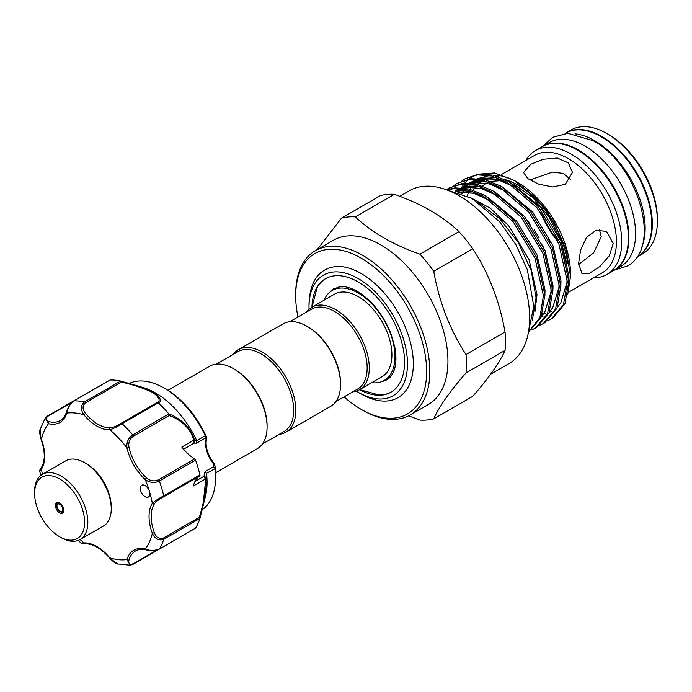 <?xml version="1.0" encoding="UTF-8"?>
<svg xmlns="http://www.w3.org/2000/svg" width="692" height="692" viewBox="0 0 692 692"><rect width="100%" height="100%" fill="white"/><g stroke="black" fill="none" stroke-linecap="round" stroke-linejoin="round"><path stroke-width="1.04" d="M641.199 248.558A71.518 41.286 -120 0 0 594.584 140.606A71.518 41.286 -120 0 0 574.974 133.85M636.631 257.303L637.003 257.087A71.518 41.286 -120 0 0 647.963 199.78A71.518 41.286 -120 0 0 601.244 136.756A71.518 41.286 -120 0 0 565.485 133.219L565.113 133.435M541.966 214.062A60.974 35.206 -120 0 0 556.558 238.74M613.839 270.451A71.518 41.286 -120 0 0 614.107 270.304A71.518 41.286 -120 0 0 625.075 212.998A71.518 41.286 -120 0 0 578.356 149.974A71.518 41.286 -120 0 0 542.597 146.436A71.518 41.286 -120 0 0 542.329 146.592M614.107 270.304L620.767 266.463A71.518 41.286 -120 0 0 631.727 209.157A71.518 41.286 -120 0 0 585.008 146.133A71.518 41.286 -120 0 0 549.249 142.595L542.597 146.436M84.64 462.68L86.232 463.597A35.378 20.431 60 0 1 109.353 494.806A35.378 20.431 60 0 1 111.256 506.933L111.256 508.776A37.636 21.729 -120 0 0 109.232 495.879A37.636 21.729 -120 0 0 84.64 462.68A37.636 21.729 -120 0 0 65.818 460.811L42.394 474.34A37.636 21.729 60 0 1 85.817 509.398A37.636 21.729 60 0 1 80.038 539.535A37.636 21.729 60 0 1 61.216 537.667L59.616 536.741A35.378 20.431 -120 0 0 82.737 510.177A35.378 20.431 -120 0 0 54.746 476.71A35.378 20.431 -120 0 0 34.6 493.413A35.378 20.431 -120 0 0 36.494 505.541A35.378 20.431 -120 0 0 59.616 536.741M80.038 539.535L103.454 526.006A37.636 21.729 -120 0 0 111.256 508.776M55.68 507.461A6.02 3.477 60 0 1 56.606 502.643A6.02 3.477 60 0 1 63.552 508.248A6.02 3.477 60 0 1 62.626 513.075A6.02 3.477 60 0 1 55.68 507.461M34.6 493.413L34.6 491.571A37.636 21.729 60 0 1 42.394 474.34M330.266 291.816A52.739 30.448 60 0 1 332.783 289.438A52.739 30.448 60 0 1 333.527 288.901M386.197 380.133A52.739 30.448 60 0 1 385.358 380.496A52.739 30.448 60 0 1 382.036 381.491M120.598 381.041L132.345 384.354L153.537 392.407C160.665 397.718 162.291 401.213 158.416 402.9L156.911 402.666C160.855 400.962 159.515 397.58 152.906 392.528C142.716 387.875 132.189 384.406 121.325 382.122L85.479 402.822C82.27 405.746 82.27 409.275 85.488 413.418L83.914 414.819C80.41 409.655 80.583 405.365 84.433 401.948A1.505 0.865 60 0 1 84.753 402.069A1.505 0.865 60 0 1 85.479 402.822M132.345 384.354L120.52 381.024A89.579 51.718 60 0 0 110.123 379.995L73.819 400.893A89.579 51.718 60 0 1 84.433 401.948L120.616 381.05L121.325 382.122M132.812 384.493L143.149 387.537A73.023 42.16 60 0 1 155.432 392.918A73.023 42.16 60 0 1 196.787 440.717L205.247 435.675L206.285 436.574M145.078 485.585A6.773 3.91 -120 0 0 141.687 485.248A6.773 3.91 -120 0 0 140.649 490.68A6.773 3.91 -120 0 0 145.078 496.648A6.773 3.91 -120 0 0 148.46 496.986A6.773 3.91 -120 0 0 149.498 491.554A6.773 3.91 -120 0 0 145.078 485.585M85.488 413.418A36.884 21.296 -120 0 0 97.944 424.265A36.884 21.296 -120 0 0 110.4 427.794C113.557 427.336 117.112 425.857 121.057 423.366A1.505 0.865 60 0 1 121.783 423.452A1.505 0.865 60 0 1 122.103 423.694C117.476 426.679 113.393 428.703 109.846 429.784A38.389 22.17 60 0 1 96.88 426.108A38.389 22.17 60 0 1 83.914 414.819A80.549 46.502 -120 0 0 66.83 413.124A1.505 1.081 -163.3 0 1 66.449 412.077C68.889 405.477 71.259 401.767 73.56 400.962A1.505 0.865 60 0 1 73.819 400.893C69.771 404.301 67.444 408.384 66.83 413.124A38.389 22.17 60 0 1 48.492 423.712L45.283 418.02L47.186 416.273A1.505 0.865 60 0 1 47.376 416.082L47.376 416.082A1.505 0.865 60 0 1 48.085 416.134C45.17 418.729 45.56 420.598 49.262 421.739A36.884 21.296 -120 0 0 60.308 420.537C63.136 418.928 65.186 416.108 66.449 412.077M206.484 438.079A1.505 1.055 -165.8 0 1 206.527 438.59A1.505 1.055 -165.8 0 1 206.095 439.117L206.354 436.635A70.454 40.672 -120 0 0 165.769 389.051L163.952 387.996A73.023 42.16 -120 0 0 129.222 383.446M205.247 435.675A73.023 42.16 -120 0 0 163.952 387.996L165.769 389.051C182.705 399.327 196.234 415.174 206.354 436.6L206.527 438.59C205.031 446.253 207.548 454.583 214.053 463.562L213.421 463.761A22.585 13.036 60 0 1 206.095 439.117L204.97 438.313L196.589 443.148L194.097 443.139L193.795 440.181C189.945 425.398 176.391 417.916 169.133 415.572L133.288 436.271C129.577 439.013 128.15 442.742 129.015 447.447A36.884 21.296 -120 0 0 146.635 477.956C150.268 481.052 154.212 481.684 158.451 479.85L194.642 458.952A36.884 21.296 60 0 1 181.84 447.084L193.795 440.181A1.505 0.623 164.3 0 1 194.538 440.32L196.787 440.717M158.416 402.9A89.579 51.718 60 0 1 168.805 413.877C176.365 416.558 190.3 424.931 194.538 440.32M206.536 473.518L205.792 478.198A1.505 1.315 -18.2 0 1 205.342 479.072L193.397 485.966A36.884 21.296 60 0 1 199.703 475.992L163.511 496.891C159.376 499.062 156.323 501.397 154.342 503.906A36.884 21.296 -120 0 0 154.342 532.676C156.314 537.52 159.376 539.293 163.511 537.978L199.357 517.287C202.566 505.999 208.154 486.666 205.342 479.072L203.95 476.304L205.048 471.624L206.536 473.518A73.023 42.16 60 0 1 205.585 495.68L199.997 518.213M202.159 509.779A73.023 42.16 -120 0 0 215.584 477.428A73.023 42.16 -120 0 0 215.065 468.718L206.493 473.285M167.922 390.349L209.607 366.276A47.618 27.49 60 0 1 233.42 368.637L234.484 369.251A46.113 26.625 60 0 1 267.086 425.727L267.086 426.955A47.618 27.49 60 0 1 257.225 448.753L215.541 472.818M233.42 368.637A47.618 27.49 60 0 1 267.086 426.955M306.876 326.226L307.94 326.84A46.113 26.625 -120 0 1 340.542 383.316L340.542 384.544A47.618 27.49 -120 0 0 306.876 326.226A47.618 27.49 -120 0 0 283.071 323.865L238.359 349.685A47.618 27.49 -120 0 0 233.169 354.416M279.274 434.282A47.618 27.49 -120 0 0 285.969 432.154L330.681 406.342A47.618 27.49 -120 0 0 340.542 384.544M285.969 432.154A47.618 27.49 -120 0 0 295.83 410.356A47.618 27.49 -120 0 0 275.044 362.435A47.618 27.49 -120 0 0 238.359 349.685M262.415 444.013L284.152 431.462A46.113 26.625 -120 0 0 293.702 410.356A46.113 26.625 -120 0 0 273.574 363.957A46.113 26.625 -120 0 0 238.039 351.605L216.302 364.156M289.758 321.745L311.504 309.194A46.113 26.625 60 0 1 347.038 321.546A46.113 26.625 60 0 1 367.158 367.945A46.113 26.625 60 0 1 357.608 389.051L335.871 401.602M306.625 312.005A47.618 27.49 60 0 1 311.815 307.274A47.618 27.49 60 0 1 348.508 320.024A47.618 27.49 60 0 1 369.286 367.945A47.618 27.49 60 0 1 359.425 389.743A47.618 27.49 60 0 1 352.738 391.871M311.815 307.274L334.435 294.212A47.618 27.49 60 0 1 371.128 306.971A47.618 27.49 60 0 1 391.914 354.884A47.618 27.49 60 0 1 382.053 376.682L359.425 389.743M324.055 300.207A51.943 29.99 60 0 1 332.272 290.458A51.943 29.99 60 0 1 372.296 304.376A51.943 29.99 60 0 1 394.976 356.648A51.943 29.99 60 0 1 384.216 380.427A51.943 29.99 60 0 1 371.673 382.676M341.779 286.54A51.943 29.99 -120 0 0 335.196 288.772L332.272 290.458M359.615 389.639L379.138 394.985A65.498 37.809 -120 0 0 391.205 392.035M309.047 309.298A69.632 40.205 60 0 1 309.004 307.014A69.632 40.205 60 0 1 358.248 278.591A69.632 40.205 60 0 1 407.484 363.871A69.632 40.205 60 0 1 358.24 392.303A69.632 40.205 60 0 1 356.293 391.127M358.24 392.303L361.172 393.99A73.767 42.593 -120 0 0 413.332 363.871A73.767 42.593 -120 0 0 336.563 266.437C318.943 268.418 309.757 281.047 309.004 304.307L309.004 307.014M311.954 307.196A65.498 37.809 60 0 1 325.5 278.729A65.498 37.809 60 0 1 375.964 296.271A65.498 37.809 60 0 1 404.552 362.184A65.498 37.809 60 0 1 390.989 392.165A65.498 37.809 60 0 1 359.563 389.665M399.768 196.294L409.24 190.828A99.743 57.592 60 0 1 486.104 217.547A99.743 57.592 60 0 1 529.648 317.931A99.743 57.592 60 0 1 508.983 363.594L490.663 374.173M433.72 418.868L472.766 396.326C488.863 377.884 499.624 362.573 505.048 350.394A111.412 64.321 -120 0 0 505.454 341.424A111.412 64.321 -120 0 0 505.048 331.987L466.001 354.529A111.412 64.321 60 0 1 466.408 363.966A111.412 64.321 60 0 1 466.001 372.936C449.904 391.378 439.135 406.697 433.72 418.868A111.412 64.321 60 0 1 419.914 420.105L408.635 415.823M410.192 414.984L428.287 404.535A94.856 54.763 -120 0 0 447.94 361.112A94.856 54.763 -120 0 0 406.533 265.65A94.856 54.763 -120 0 0 333.44 240.245L315.344 250.694A94.856 54.763 60 0 1 388.437 276.099A94.856 54.763 60 0 1 429.836 371.561A94.856 54.763 60 0 1 410.192 414.984A94.856 54.763 60 0 1 362.764 410.278L361.172 409.361A92.598 53.457 -120 0 0 426.644 371.561A92.598 53.457 -120 0 0 361.172 258.151A92.598 53.457 -120 0 0 295.692 295.96A92.598 53.457 -120 0 0 297.967 317.005M344.071 396.871A92.598 53.457 -120 0 0 361.172 409.361M295.692 295.96L295.692 294.109A94.856 54.763 60 0 1 315.344 250.694M545.002 250.245L543.358 250.054M606.832 133.53L608.432 134.456A69.261 39.989 60 0 1 657.4 219.278L657.4 221.12A71.518 41.286 -120 0 0 606.832 133.53A71.518 41.286 -120 0 0 571.073 129.992L566.013 132.907A71.518 41.286 60 0 1 621.122 152.067A71.518 41.286 60 0 1 652.34 224.044A71.518 41.286 60 0 1 637.531 256.784A71.518 41.286 60 0 1 637.263 256.931M637.531 256.784L642.591 253.86A71.518 41.286 -120 0 0 657.4 221.12M557.527 240.885A60.974 35.206 60 0 1 540.538 212.167M525.842 160.449A71.518 41.286 60 0 1 535.409 150.579A71.518 41.286 60 0 1 590.518 169.739A71.518 41.286 60 0 1 621.736 241.716A71.518 41.286 60 0 1 606.927 274.456A71.518 41.286 60 0 1 593.598 277.803M535.409 150.579L542.061 146.739A71.518 41.286 60 0 1 597.17 165.898A71.518 41.286 60 0 1 628.388 237.875A71.518 41.286 60 0 1 613.579 270.607L606.927 274.456M552.614 244.743A71.518 41.286 60 0 1 548.522 239.354M613.216 243.558L609.306 255.815L599.826 266.567L589.42 273.305L582.093 273.816L578.616 263.531L580.571 250.158L586.522 237.373L596.21 230.202L606.564 231.439L613.216 243.558M514.165 180.37L517.668 182.403A74.719 43.138 60 0 1 570.502 273.902L570.502 276.497L566.203 249.682L553.989 221.985L535.738 197.661L514.165 180.37L494.546 172.974L477.177 174.254M567.76 294.377L570.502 276.497M528.567 332.03L539.898 317.55L543.419 295.683L534.968 257.995L513.014 221.509L483.276 196.113L467.61 189.842L453.528 188.7L447.759 189.807M446.971 189.712L454.99 187.861L469.072 189.002L484.729 195.265L514.467 220.67L536.421 257.156L544.881 294.844L541.049 317.446L528.541 332.091M531.984 329.79L535.383 328.138L547.58 313.684L551.412 291.072L542.952 253.384L520.998 216.899L491.259 191.502L475.594 185.231L461.512 184.089L449.151 187.999L446.574 189.669M449.151 187.999L462.974 183.25L477.056 184.392L492.713 190.663L522.46 216.06L544.405 252.545L552.865 290.233L549.033 312.845L536.845 327.299M539.968 325.179L543.367 323.536L555.564 309.073L559.396 286.462L550.936 248.774L528.982 212.288L499.243 186.892L483.587 180.621L469.496 179.488L457.135 183.389L453.987 185.482M457.135 183.389L470.958 178.64L485.04 179.782L500.697 186.053L530.444 211.449L552.389 247.935L560.849 285.623L557.025 308.234L544.829 322.688L543.367 323.536M547.952 320.569L551.351 318.925L563.548 304.463L567.379 281.852L558.92 244.164L536.966 207.678L507.227 182.281L491.571 176.01L477.48 174.877L465.119 178.778L461.979 180.871M465.119 178.778L478.942 174.029L493.024 175.171L508.681 181.442L538.428 206.839L560.373 243.325L568.833 281.013L565.009 303.624L552.813 318.078L551.351 318.925M477.714 202.047L499.615 218.568L518.36 242.658L531.171 270.46L536.066 297.681L532.295 320.405M529.856 180.05L552.45 172.092L563.184 173.389L570.442 179.418M530.712 164.307L543.281 159.255L557.328 158.044L568.366 162.871L572.474 172.403L565.312 184.288L552.761 186.97L538.705 184.167L527.65 178.545L523.541 172.403L530.712 164.307M599.471 229.692L601.236 236.638L593.589 252.926L578.633 264.526M467.29 195.94A74.719 43.138 60 0 1 468.7 192.229M470.162 189.279A74.719 43.138 60 0 1 471.399 187.247M474.081 183.761A74.719 43.138 60 0 1 474.842 182.956M476.33 181.546A74.719 43.138 60 0 1 478.726 179.695M483.881 176.996A74.719 43.138 60 0 1 489.426 175.543M493.18 175.206A74.719 43.138 60 0 1 515.964 181.442M474.764 175.258L468.968 178.899M468.077 179.66L464.73 183.12M464.081 183.934L461.651 187.541M460.5 189.651L459.929 190.828M466.001 354.529C450.025 329.998 439.256 302.257 433.72 271.316A111.412 64.321 60 0 0 419.914 254.146C393.134 244.778 371.604 232.348 355.342 216.864A111.412 64.321 60 0 0 341.537 218.092L317.204 249.613M505.048 350.394L466.001 372.936M433.72 271.316L472.766 248.774C488.742 273.305 499.503 301.046 505.048 331.987M419.914 254.146L458.96 231.604A111.412 64.321 -120 0 1 472.766 248.774M355.342 216.864L394.379 194.322C421.212 203.716 442.733 216.138 458.96 231.604M341.537 218.092L380.583 195.551A111.412 64.321 -120 0 1 394.379 194.322M325.716 278.599A65.498 37.809 -120 0 0 317.135 287.587L311.997 307.161M384.216 380.427L387.139 378.74A51.943 29.99 -120 0 0 392.364 374.156M205.792 478.198L202.938 506.622L199.919 518.49M199.91 518.533L199.91 518.533A89.579 51.718 60 0 1 195.602 528.048L159.16 549.223A1.505 0.865 60 0 1 158.866 549.292M205.048 471.624L213.43 466.78L213.421 463.761L214.892 465.387A1.505 0.709 -7.7 0 0 214.892 465.344L215.584 475.335A70.454 40.672 -120 0 0 214.892 465.387L215.065 468.718M199.357 517.287L199.936 518.429L163.745 539.319C158.857 540.936 155.051 538.947 152.344 533.333A38.389 22.17 60 0 1 152.344 503.395C155.06 500.861 158.857 498.335 163.745 495.827L199.945 474.928A1.505 0.865 60 0 1 199.703 475.992M78.205 540.4L81.379 543.393L83.914 542.9A38.389 22.17 60 0 1 109.846 557.873A80.549 46.502 -120 0 0 126.93 559.56A1.505 1.081 16.7 0 0 129.015 559.889C128.15 563.66 129.577 564.932 133.288 563.703A1.505 0.865 60 0 1 132.976 564.343A1.505 0.865 60 0 1 132.717 564.421L130.234 565.191L126.93 559.56A38.389 22.17 60 0 1 145.268 548.981C149.688 550.823 154.385 550.841 159.35 549.041L195.542 528.143M194.642 458.952A1.505 0.865 60 0 1 195.551 460.137L159.35 481.035C154.377 483.276 149.68 482.791 145.268 479.582A1.505 0.588 -47.4 0 1 146.635 477.956M195.551 460.137A89.579 51.718 60 0 1 199.945 474.928M154.342 503.906A1.505 1.176 -147.1 0 1 152.344 503.395A80.549 46.502 -120 0 0 149.498 491.554A80.549 46.502 -120 0 0 145.268 479.582A38.389 22.17 60 0 1 126.93 447.819C126.359 442.387 128.288 438.079 132.717 434.896L168.805 413.877M40.11 429.507L41.07 439.264C39.582 433.815 39.262 430.562 40.11 429.516L45.283 418.02L47.376 416.082L73.499 401.005M49.262 421.739A1.505 1.081 -76.7 0 0 48.492 423.712A80.549 46.502 -120 0 0 41.416 439.351A38.389 22.17 60 0 1 41.416 469.288L39.721 471.235L40.733 475.482M80.09 539.5A80.549 46.502 -120 0 0 83.914 542.9A1.505 1.176 87.1 0 0 85.055 543.791C92.962 543.618 101.188 548.427 109.751 558.219L117.709 563.928L130.252 565.191M194.089 440.735L194.608 440.527L194.097 443.139L183.57 449.22M196.891 440.977L196.589 443.148M205.394 436.064L204.97 438.313M194.98 481.485L203.95 476.304L205.766 478.06A1.505 0.908 -7.4 0 1 205.342 478.604M213.43 466.78L214.996 468.38M213.94 463.882L214.892 465.344A1.505 0.709 -7.7 0 0 214.857 465.223M42.454 474.305A80.549 46.502 -120 0 1 41.416 469.288A1.505 1.176 -147.1 0 1 41.217 467.861C39.833 469.756 39.332 470.88 39.721 471.235M73.352 401.187A1.505 0.865 60 0 1 73.56 400.962L110.011 380.003M110.4 427.794A1.505 1.176 87.1 0 0 109.846 429.784A80.549 46.502 -120 0 1 126.93 447.819A1.505 0.588 -12.6 0 0 129.015 447.447M168.9 414.006L169.133 415.572M154.342 532.676L152.344 533.333A80.549 46.502 -120 0 1 145.268 548.981A1.505 1.081 103.3 0 0 145.986 549.829C148.495 550.728 155.44 550.841 155.691 550.425L159.16 549.223A1.505 0.865 60 0 0 159.35 549.041A89.579 51.718 60 0 0 163.745 539.319A1.505 0.865 60 0 0 163.511 537.978M57.176 507.435A4.143 2.387 -120 0 0 61 511.474A4.143 2.387 -120 0 0 62.591 507.971A4.143 2.387 -120 0 0 58.768 503.932A4.143 2.387 -120 0 0 57.176 507.435M121.057 423.366L156.911 402.666M482.549 186.044A67.755 39.115 60 0 1 486.312 183.276M519.017 185.811A67.755 39.115 60 0 1 548.834 213.854M567.656 263.453A71.518 41.286 -120 0 0 505.099 179.591M491.813 178.294A71.518 41.286 -120 0 0 485.308 179.851M483.535 180.612A71.518 41.286 -120 0 0 482.177 181.321M480.075 182.636A71.518 41.286 -120 0 0 477.705 184.556M475.006 187.42A71.518 41.286 -120 0 0 473.06 190.136M501.311 174.609L534.631 155.38A67.755 39.115 60 0 1 586.842 173.528A67.755 39.115 60 0 1 616.416 241.716A67.755 39.115 60 0 1 602.377 272.726L568.417 292.335M543.54 246.854A67.755 39.115 60 0 1 538.116 239.276M532.529 229.822A67.755 39.115 60 0 1 528.541 221.483M470.119 197.402L490.256 208.162L508.646 225.748L529.112 259.664L537.027 294.697L534.942 311.668M456.218 191.589L461.201 190.672L472.757 191.373M486.415 196.225L516.63 221.137L537.096 255.054L545.011 290.086L544.889 295.631M455.206 191.303L459.765 188.613M461.676 187.8L469.185 186.061L480.741 186.762M494.399 191.615L524.614 216.527L545.08 250.443L552.994 285.476L552.873 291.021M457.646 192.03L460.76 188.691M461.763 187.809L467.749 184.003M469.669 183.19L477.169 181.451L488.725 182.152M502.383 187.004L532.598 211.916L553.064 245.833L560.978 280.865L560.857 286.41M461.772 193.492L464.332 189.158M465.033 188.198L468.743 184.081M469.747 183.198L475.733 179.392M477.653 178.579L485.153 176.841L496.709 177.541M510.367 182.394L540.582 207.306L561.048 241.223L568.962 276.255L568.841 281.8M457.498 191.978L474.193 193.232L490.654 200.706M455.016 191.251L460.405 188.656M462.87 187.913L467.342 187.125L482.177 188.622L498.638 196.095M457.351 191.312L458.493 190.153M461.322 187.774L468.389 184.046M470.854 183.302L475.326 182.515L490.161 184.011L506.622 191.485M460.708 193.085L461.382 191.918M462.239 190.585L463.381 189.002M465.335 186.702L466.477 185.542M469.306 183.164L476.373 179.436M478.838 178.692L483.31 177.905L498.145 179.401L514.614 186.875M158.451 479.85A1.505 0.865 -120 0 1 159.35 481.035A89.579 51.718 60 0 1 163.745 495.827A1.505 0.865 -120 0 1 163.511 496.891M158.286 402.805L122.103 423.694A89.579 51.718 60 0 1 132.717 434.896A1.505 0.865 60 0 1 133.288 436.271M71.423 402.666L48.085 416.134M145.986 549.829C141.86 548.912 138.391 549.275 135.589 550.918A36.884 21.296 -120 0 0 129.015 559.889M133.288 563.703L156.617 550.226M542.969 146.22L552.605 137.345L567.803 133.288L593.148 140.701C637.695 164.255 663.282 247.84 626.987 266.169L614.479 270.088M385.358 380.496L386.984 379.7C390.167 377.996 392.632 374.623 394.362 369.58C396.257 363.707 396.438 356.389 394.898 347.6L391.188 334.34C383.325 314.765 372.028 300.449 357.288 291.367C350.386 287.552 344.521 285.986 339.694 286.67L332.783 289.438M58.128 502.202C56.459 503.664 56.017 505.342 56.796 507.245C58.318 511.25 60.645 512.833 63.776 511.976M528.411 332.376L533.757 306.219L527.339 269.724L515.843 244.544L499.555 221.682L472.031 198.474L445.994 189.608M490.49 181.416L501.562 180.603M514.623 184.703L532.71 197.471L548.972 216.873L560.892 240.046L566.713 263.522M535.383 328.138L536.836 327.299M497.877 176.598L499.538 175.638M539.033 237.771L534.371 229.891M458.346 192.255L473.786 193.267L491.372 201.208M456.045 191.546L461.746 188.786M464.202 188.077L468.242 187.394L481.347 188.544L499.356 196.597M551.057 284.862L550.97 291.989L544.708 312.395L541.559 316.201M458.069 192.16L459.177 190.94M462.645 187.887L469.73 184.176M472.186 183.466L476.269 182.783L489.408 183.951L507.348 191.987M559.041 280.251L558.946 287.422L552.683 307.793L549.543 311.59M543.177 316.062L541.308 316.841M462.005 193.587L463.822 190.516M465.465 188.267L467.161 186.33M470.629 183.276L477.714 179.565M480.179 178.856L496.787 179.193L515.332 187.376M567.025 275.641L566.956 282.448L560.754 303.061L557.527 306.98M551.161 311.452L549.292 312.23M545.607 313.26L542.433 313.692M215.584 475.335L215.584 477.428M41.07 439.264C45.274 451.565 45.317 461.106 41.217 467.861M130.234 565.191L132.976 564.343L169.09 543.497M85.055 543.791C82.902 544.05 81.673 543.921 81.379 543.393M109.751 558.219C113.877 562.337 116.533 564.239 117.709 563.928"/></g></svg>
